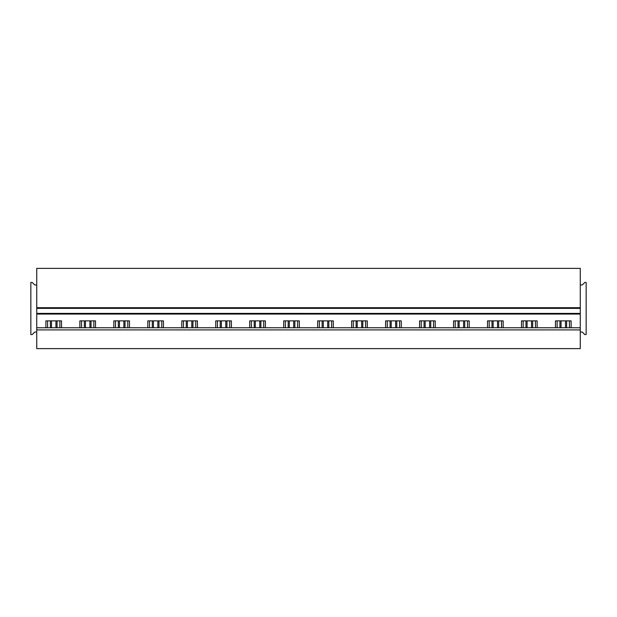 <?xml version="1.0" encoding="UTF-8"?>
<svg xmlns="http://www.w3.org/2000/svg" width="617" height="617" viewBox="0 0 617 617"><rect width="100%" height="100%" fill="white"/><g stroke="black" fill="none" stroke-linecap="round" stroke-linejoin="round"><path stroke-width="0.93" d="M580.265 348.62L580.265 329.902L36.735 329.902L36.735 348.62L580.265 348.62M36.735 313.382L36.735 308.369L580.265 308.369L580.265 313.413L36.735 313.382L36.735 327.758L580.265 327.758L580.265 329.902M36.735 327.758L36.735 329.902M36.735 332.039L34.729 332.039L32.184 334.584L30.85 334.584L30.85 282.416L32.184 282.416L34.729 284.961L36.735 284.961L36.735 308.369M36.735 284.961L36.735 268.38L580.265 268.38L580.265 308.369M59.872 327.758L59.872 320.871M45.897 327.758L45.897 320.871L61.546 320.871L61.546 327.758M47.571 327.758L47.571 320.871M93.846 327.758L93.846 320.871M79.863 327.758L79.863 320.871L95.512 320.871L95.512 327.758M81.537 327.758L81.537 320.871M127.812 327.758L127.812 320.871M113.837 327.758L113.837 320.871L129.485 320.871L129.485 327.758M115.51 327.758L115.51 320.871M161.785 327.758L161.785 320.871M147.81 327.758L147.81 320.871L163.459 320.871L163.459 327.758M149.484 327.758L149.484 320.871M195.759 327.758L195.759 320.871M181.776 327.758L181.776 320.871L197.425 320.871L197.425 327.758M183.45 327.758L183.45 320.871M229.725 327.758L229.725 320.871M215.749 327.758L215.749 320.871L231.398 320.871L231.398 327.758M217.423 327.758L217.423 320.871M263.698 327.758L263.698 320.871M249.723 327.758L249.723 320.871L265.372 320.871L265.372 327.758M251.389 327.758L251.389 320.871M297.664 327.758L297.664 320.871M283.689 327.758L283.689 320.871L299.338 320.871L299.338 327.758M285.363 327.758L285.363 320.871M331.637 327.758L331.637 320.871M317.662 327.758L317.662 320.871L333.311 320.871L333.311 327.758M319.336 327.758L319.336 320.871M365.611 327.758L365.611 320.871M351.628 327.758L351.628 320.871L367.277 320.871L367.277 327.758M353.302 327.758L353.302 320.871M399.577 327.758L399.577 320.871M385.602 327.758L385.602 320.871L401.251 320.871L401.251 327.758M387.275 327.758L387.275 320.871M433.55 327.758L433.55 320.871M419.575 327.758L419.575 320.871L435.224 320.871L435.224 327.758M421.241 327.758L421.241 320.871M467.516 327.758L467.516 320.871M453.541 327.758L453.541 320.871L469.19 320.871L469.19 327.758M455.215 327.758L455.215 320.871M501.49 327.758L501.49 320.871M487.515 327.758L487.515 320.871L503.163 320.871L503.163 327.758M489.188 327.758L489.188 320.871M535.463 327.758L535.463 320.871M521.488 327.758L521.488 320.871L537.137 320.871L537.137 327.758M523.154 327.758L523.154 320.871M555.454 327.758L555.454 320.871L571.103 320.871L571.103 327.758M569.429 327.758L569.429 320.871M557.128 327.758L557.128 320.871M580.265 332.039L582.271 332.039L584.816 334.584L586.15 334.584L586.15 282.416L584.816 282.416L582.271 284.961L580.265 284.961M580.265 313.413L580.265 327.758M55.939 327.758L55.939 320.871M51.504 327.758L51.504 320.871M57.065 320.871L57.065 327.758M50.378 320.871L50.378 327.758M89.912 327.758L89.912 320.871M85.47 327.758L85.47 320.871M91.031 320.871L91.031 327.758M84.344 320.871L84.344 327.758M123.878 327.758L123.878 320.871M119.443 327.758L119.443 320.871M125.004 320.871L125.004 327.758M118.317 320.871L118.317 327.758M157.852 327.758L157.852 320.871M153.417 327.758L153.417 320.871M158.978 320.871L158.978 327.758M152.291 320.871L152.291 327.758M191.818 327.758L191.818 320.871M187.383 327.758L187.383 320.871M192.944 320.871L192.944 327.758M186.257 320.871L186.257 327.758M225.791 327.758L225.791 320.871M221.356 327.758L221.356 320.871M226.917 320.871L226.917 327.758M220.23 320.871L220.23 327.758M259.765 327.758L259.765 320.871M255.322 327.758L255.322 320.871M260.891 320.871L260.891 327.758M254.204 320.871L254.204 327.758M293.731 327.758L293.731 320.871M289.296 327.758L289.296 320.871M294.857 320.871L294.857 327.758M288.17 320.871L288.17 327.758M327.704 327.758L327.704 320.871M323.269 327.758L323.269 320.871M328.83 320.871L328.83 327.758M322.143 320.871L322.143 327.758M361.678 327.758L361.678 320.871M357.235 327.758L357.235 320.871M362.796 320.871L362.796 327.758M356.109 320.871L356.109 327.758M395.644 327.758L395.644 320.871M391.209 327.758L391.209 320.871M396.77 320.871L396.77 327.758M390.083 320.871L390.083 327.758M429.617 327.758L429.617 320.871M425.182 327.758L425.182 320.871M430.743 320.871L430.743 327.758M424.056 320.871L424.056 327.758M463.583 327.758L463.583 320.871M459.148 327.758L459.148 320.871M464.709 320.871L464.709 327.758M458.022 320.871L458.022 327.758M497.557 327.758L497.557 320.871M493.122 327.758L493.122 320.871M498.683 320.871L498.683 327.758M491.996 320.871L491.996 327.758M531.53 327.758L531.53 320.871M527.088 327.758L527.088 320.871M532.656 320.871L532.656 327.758M525.969 320.871L525.969 327.758M565.496 327.758L565.496 320.871M561.061 327.758L561.061 320.871M566.622 320.871L566.622 327.758M559.935 320.871L559.935 327.758M580.265 314.053L36.735 314.053M580.265 307.698L36.735 307.698"/></g></svg>
